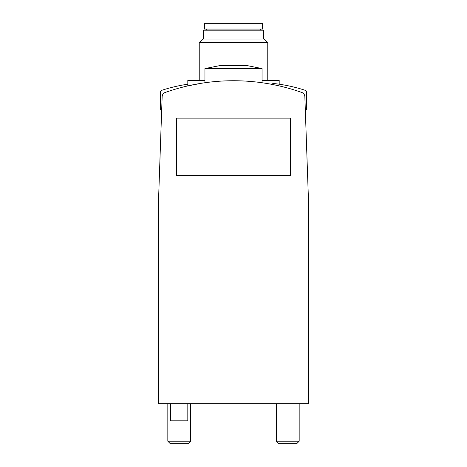 <?xml version="1.0" encoding="UTF-8"?>
<svg xmlns="http://www.w3.org/2000/svg" width="467" height="467" viewBox="0 0 467 467"><rect width="100%" height="100%" fill="white"/><g stroke="black" fill="none" stroke-linecap="round" stroke-linejoin="round"><path stroke-width="0.7" d="M301.81 92.478A204.634 204.634 0 0 0 165.19 92.478A4.571 4.571 0 0 0 162.148 96.628L158.406 203.805L158.406 403.675L308.594 403.675L308.594 203.805L304.852 96.628A4.571 4.571 0 0 0 301.81 92.478M201.224 83.301L187.816 85.905L201.172 83.313M299.172 403.675L299.172 441.198L276.33 441.198L276.33 403.675M299.172 441.198L296.72 443.65L278.781 443.65L276.33 441.198M190.67 403.675L190.67 441.198L167.828 441.198L167.828 403.675M190.67 441.198L188.219 443.65L170.28 443.65L167.828 441.198M233.5 68.579L262.051 68.579L247.779 65.724L219.221 65.724L204.949 68.579L233.5 68.579M170.683 403.675L170.683 420.808L187.816 420.808L187.816 403.675M262.051 80.458L279.184 80.458L279.184 84.212M187.816 85.905L187.816 80.458L204.949 80.458M199.234 80.458L199.234 42.555L267.766 42.555L267.766 80.458M199.234 42.555L202.742 39.053L264.258 39.053L267.766 42.555M203.519 39.053L203.519 30.203L263.481 30.203L263.481 39.053M233.5 29.059L262.623 29.059L262.326 23.35L204.674 23.35L204.377 29.059L233.5 29.059M176.392 118.145L176.392 175.253L290.608 175.253L290.608 118.145L176.392 118.145M305.301 109.582L306.48 109.582L306.48 91.97A1.71 1.71 0 0 0 305.301 90.341A155.902 155.902 0 0 0 273.662 83.505A1.71 1.71 0 0 0 271.969 84.393M187.816 84.212A155.902 155.902 0 0 0 161.699 90.341A1.71 1.71 0 0 0 160.52 91.97L160.52 109.582L161.699 109.582M262.051 82.741L262.051 68.579M204.949 82.741L204.949 68.579M260.341 30.203L260.341 29.059M206.659 30.203L206.659 29.059"/></g></svg>
